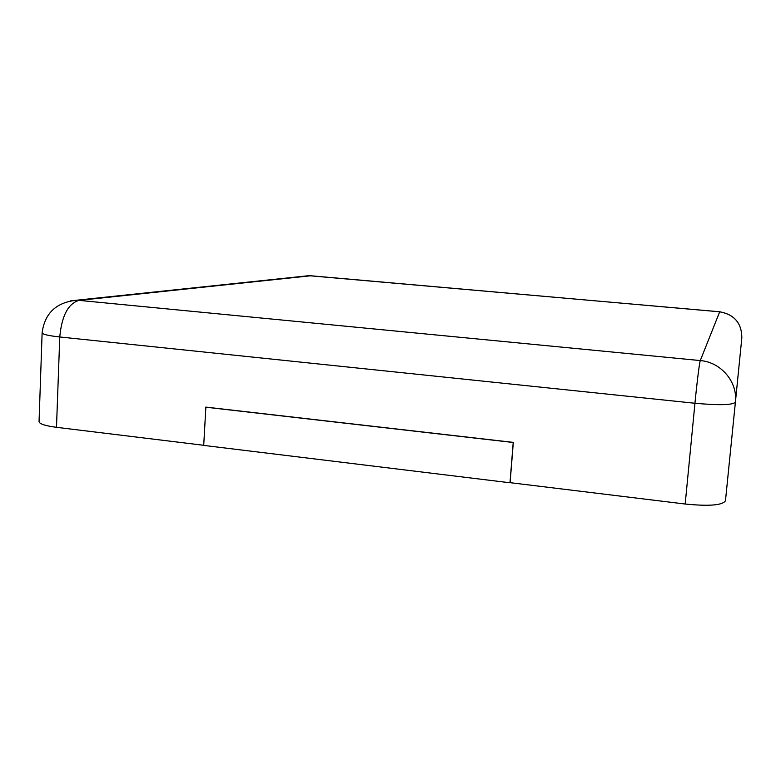 <?xml version="1.0" encoding="UTF-8"?>
<svg xmlns="http://www.w3.org/2000/svg" width="781" height="781" viewBox="0 0 781 781"><rect width="100%" height="100%" fill="white"/><g stroke="black" fill="none" stroke-linecap="round" stroke-linejoin="round"><path stroke-width="1.17" d="M685.181 504.028L694.953 403.26C696.945 382.573 699.522 362.072 700.284 360.568L79.057 300.373L310.809 275.761L719.701 311.804L700.284 360.568C720.99 362.12 737.86 382.026 735.399 402.156L725.471 500.719C722.63 505.307 709.207 506.4 685.181 504.028L510.1 482.668L513.322 442.388L205.862 407.106L203.714 445.404L509.993 482.775L513.215 442.485L205.637 407.184M203.714 445.287L56.486 427.314C45.191 425.83 39.382 423.937 39.05 421.613L42.125 332.833C42.496 334.336 48.373 335.713 59.766 336.972L694.953 403.26C719.223 405.437 732.705 405.085 735.399 402.195L741.833 337.9L735.399 402.156M56.486 427.314L59.766 336.972C61.748 315.758 68.181 303.565 79.057 300.373L70.71 300.822M719.701 311.804C734.404 314.558 741.774 323.256 741.833 337.88C741.784 323.217 734.413 314.518 719.721 311.765L719.701 311.804M311.551 275.791L305.01 276.093M725.471 500.719L735.399 402.195M719.721 311.765L308.925 275.683L76.304 300.246C56.056 302.511 44.663 313.376 42.125 332.833"/></g></svg>
